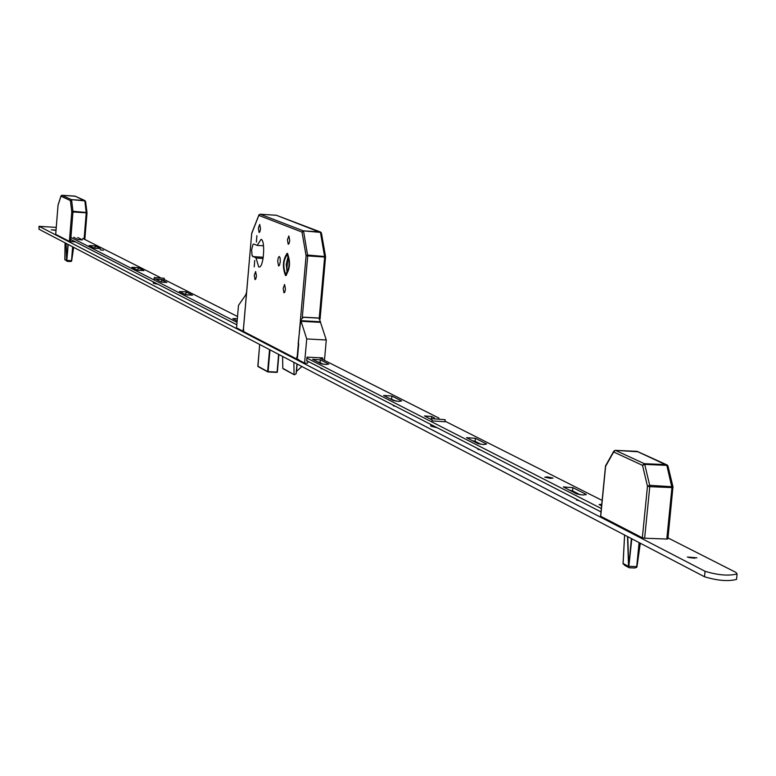 <?xml version="1.0" encoding="UTF-8"?>
<svg xmlns="http://www.w3.org/2000/svg" width="776" height="776" viewBox="0 0 776 776"><rect width="100%" height="100%" fill="white"/><g stroke="black" fill="none" stroke-linecap="round" stroke-linejoin="round"><path stroke-width="1.16" d="M285.481 275.48L285.743 275.558C290.098 269.165 290.651 261.774 287.421 253.374L287.178 253.306C282.833 259.65 282.27 267.041 285.481 275.48M287.401 253.558L287.168 253.5C282.9 259.737 282.338 266.993 285.5 275.296L285.762 275.364C290.03 269.088 290.583 261.822 287.401 253.558M285.616 274.015L285.84 274.074C289.613 268.545 290.088 262.133 287.295 254.838L287.081 254.79C283.318 260.29 282.823 266.702 285.616 274.015M256.381 242.131L256.875 235.671L256.381 242.131M254.237 266.886L254.722 260.435L254.237 266.886M259.097 232.509L259.902 231.772L260.532 228.755L259.717 224.419L258.36 228.192L259.097 232.509M255.013 279.641L255.828 278.914L256.449 275.916L255.614 271.561L254.276 275.305L255.013 279.641M288.216 244.285L289.07 243.528L289.729 240.424L288.856 235.943L287.421 239.823L288.216 244.285M283.967 292.843L284.831 292.096L285.481 289.021L284.588 284.52L283.182 288.371L283.967 292.843M278.565 266.003L279.544 265.14L280.291 261.599L280.097 257.807L279.292 256.468L278.419 257.36L277.672 260.891L278.565 266.003M258.68 266.915L259 267.002C263.597 268.292 265.693 240.463 261.075 239.309L257.166 245.41L253.713 243.984L252.947 244.489L251.618 249.853L252.093 255.721L256.08 258.049L258.68 266.915M263.52 245.798L257.166 245.41M319.217 318.364L324.659 257.031L306.093 255.789L302.019 232.082L258.835 215.398L251.705 233.566L243.257 331.362L296.985 359.152L306.093 255.789L307.684 255.042L325.561 256.594L320.081 319.101M298.595 359.404L296.985 359.152M288.294 270.261L286.81 269.418L287.915 257.991L288.924 258.544M286.81 269.418L288.478 269.524M301.883 366.514L296.5 371.365L296.092 373.76L294.424 374.808L283.628 368.755M296.092 373.76L296.965 363.944M293.881 362.334L294.046 374.323M282.6 356.446L282.774 368.299M296.5 371.365L297.14 364.041M263.093 258.476L256.08 258.049M288.206 255.925L286.228 264.412L287.178 273.084M325.435 256.381L321.39 232.916L320.469 231.956L321.39 232.916L325.561 256.594L324.659 257.031L320.469 232.393L303.387 230.86L320.236 231.917L276.324 215.262L260.144 214.234L303.387 230.86L302.019 232.082L303.61 231.335L307.713 256.012L302.291 317.462M276.266 215.262L260.125 214.224L258.835 215.398L259.106 214.719M251.696 233.508L251.977 232.878M631.809 538.796L628.754 567.207L629.346 567.789L635.04 567.983L629.346 567.789M628.754 567.207L631.373 538.573M627.522 536.555L628.55 566.432L623.099 563.463L624.632 535.052L623.07 563.386L625.049 565.335M639.385 542.754L636.97 566.732L635.04 567.983M628.735 567.101L628.705 566.451M623.157 564.065L623.07 563.415M636.659 567.479L636.98 566.606M636.97 566.732L640.297 543.229M672.899 487.551L667.884 538.913L666.797 539.039L671.948 487.59L649.774 486.668L644.643 538.214L666.797 539.039M644.643 538.214L642.344 537.817L647.465 486.28L649.696 485.339L672.976 486.785L667.884 538.913M672.705 486.494L667.923 465.881L666.807 464.717L667.923 465.881L672.976 486.785L673.034 487.493L671.948 487.59L666.827 465.367L644.74 464.397L644.332 463.679L666.409 464.649L637.096 451.341L615.446 450.361L644.332 463.679L642.518 465.348L644.74 464.397L649.696 485.339L649.774 486.668L647.465 486.28L642.518 465.348L613.67 451.991L605.61 466.327L600.711 516.283L642.344 537.817M615.213 450.371L613.67 451.991L614.33 450.749M605.581 466.153L606.318 465.066M68.21 244.489L66.765 260.93L70.587 261.551L67.308 261.357M66.765 260.93L67.968 244.362M64.912 259.873L65.058 242.849L64.844 259.494L66.998 261.24M70.587 261.551L71.673 260.823M71.644 260.998L73.652 247.331M71.518 261.211L71.693 260.707M84.099 239.105L86.233 212.818L72.963 211.994L70.577 241.578L75.466 241.879M70.577 241.578L69.384 241.414L71.77 211.829L72.963 211.256L87.009 212.556L84.826 239.474L87.019 212.808L85.602 201.556L86.951 212.42M87.019 212.808L86.233 212.818L84.836 200.858L71.479 199.655L84.71 200.499L75.078 196.124L62.002 195.29L71.479 199.655L70.422 200.586L71.605 200.014L72.963 211.256L72.963 211.994L71.77 211.829L70.422 200.586L60.955 196.212L58.035 205.281L55.707 234.342L69.384 241.414M75.039 196.124L85.573 201.226M62.002 195.29L61.11 195.746M323.02 369.075L321.002 368.61L321.448 368.27M395.517 406.323L393.296 405.8L393.713 405.392M480.228 449.847L477.764 449.246L478.123 448.77M578.489 500.607L579.051 500.627M579.303 500.753L576.549 500.054L576.83 499.482M688.865 557.546L694.889 558.196M687.323 557.032L696.926 557.818L687.323 557.032M235.797 324.261L234.488 323.582M182.02 296.626L180.856 296.025M134.161 272.036L133.113 271.503M91.287 250.008L90.346 249.523M55.998 230.375L51.264 229.822L56.027 230.065M667.981 537.913L735.832 572.358L737.103 573.949C728.751 576.083 718.072 575.2 705.054 571.291L39.207 226.349L56.241 227.387M736.599 578.886L736.54 579.41C728.189 581.573 717.509 580.69 704.501 576.752L38.984 229.23L39.033 226.204M547.468 476.9L553.026 478.094L550.33 478.355L544.781 477.172L547.468 476.9M326.065 364.487L321.109 363.721L312.602 359.269L320.323 359.851L328.743 364.109L326.065 364.487M398.806 401.425L393.442 400.561L383.654 395.44L391.899 396.061L401.57 400.959L398.806 401.425M483.787 444.57L477.929 443.61L466.551 437.645L475.407 438.324L486.63 443.998L483.787 444.57M583.203 495.049L576.752 493.953L563.347 486.911L572.911 487.658L586.103 494.341L583.203 495.049M602.147 500.442L445.017 421.174M438.964 418.118L319.295 357.755M306.704 360.695L601.022 511.908M306.937 358.085L601.351 508.552M431.776 419.777L424.511 415.946L431.631 416.489L434.415 417.895M601.604 505.952L599.12 504.516L601.769 504.303M317.568 361.907L323.65 364.274M388.883 398.243L396.226 401.182M430.457 419.098L431.795 419.603M472.07 440.623L475.125 441.331L481.013 444.318M569.186 490.102L572.591 490.907L580.186 494.778M437.325 427.809L430.874 426.179M430.612 424.356L430.835 426.121L436.384 427.324M158.003 284.288L153.561 283.356M153.435 282.891L157.266 283.909M237.155 320.944L232.79 318.635L237.349 318.655M179.382 291.514L186.027 291.883L192.448 295.21L185.658 294.705L179.382 291.514M131.862 267.303L138.167 267.671L143.899 270.63L137.468 270.155L131.862 267.303M89.172 245.546L95.167 245.914L100.308 248.562L94.206 248.116L89.172 245.546M100.182 249.804L103.402 250.328L100.182 249.804M236.826 324.785L70.752 239.454M93.168 247.593L96.04 248.475M136.033 269.427L139.428 270.552M183.728 293.726L187.773 295.142M77.775 237.504L82.46 239.91L78.269 239.6L73.662 237.252M237.029 322.36L70.907 237.456M82.702 238.407L160.001 277.401M164.163 279.496L237.534 316.511M162.388 280.165L166.859 282.483L161.359 282.086L156.82 279.767M431.902 418.439L432.019 420.893L444.958 421.746M432.222 418.691L445.152 419.68L432.222 418.691M154.298 278.972L163.998 279.787M154.414 277.565L164.269 278.293L154.414 277.565M307.461 361.073L306.675 361.034L307.024 357.125L322.787 357.94L322.651 359.453M320.459 321.759L318.897 318.228L317.995 317.976L303.581 317.18L300.845 319.644L298.168 343.525L298.712 343.787L297.518 357.397L296.83 357.047L296.655 358.987L304.59 363.09L306.724 338.937L326.279 339.985L320.507 322.36L301.069 321.303L301.03 320.692L320.459 321.759L320.507 322.36M321.953 363.983L323.214 364.041M308.227 361.47L307.432 363.236L304.59 363.09M320.769 362.799L320.76 363.537M324.465 360.365L326.279 339.985M317.995 317.976L319.004 318.267M300.845 319.644L303.581 317.18M306.724 338.937L301.069 321.303M301.117 319.77L301.03 320.692M303.852 317.316L318.267 318.102M246.574 292.504L243.383 329.373M243.654 331.546L236.554 327.899L238.494 305.375L245.73 294.909L246.613 292.019M243.092 329.363L243.713 329.674L243.548 331.517M325.532 257.031L320.032 319.033M263.277 257.244L252.753 256.613M276.954 215.505L321.312 232.761M278.875 354.496L277.352 372.063L278.894 354.506M269.99 349.86L268.089 371.636L277.08 372.082L278.632 354.37M259.698 344.486L257.807 366.194L267.623 371.558L269.544 349.627M267.691 371.811L257.807 366.194M276.945 372.402L267.962 371.956L276.945 372.402M639.094 542.599L636.708 566.625L628.705 566.325M627.755 536.682L628.744 565.2M637.125 565.491L640.278 543.219M636.902 451.331L667.777 465.687M613.826 451.108L615.358 450.342L638.095 451.787M64.854 259.514L66.649 260.493L65.999 243.344M72.634 246.807L71.508 260.707L66.717 260.416M66.106 243.392L66.726 259.766M72.828 246.904L71.77 260.057M60.994 195.93L61.993 195.28L75.495 196.26M704.501 576.752L705.054 571.291M38.984 229.23L39.207 226.349M572.911 487.658L572.591 490.907M586.103 494.341L586.055 494.904M475.407 438.324L475.125 441.331M431.631 416.489L431.369 419.389M391.899 396.061L391.647 398.854M320.323 359.851L320.09 362.46M95.002 247.942L95.167 245.914M137.982 269.815L138.167 267.671M185.833 294.152L186.027 291.883M318.965 362.13L320.73 363.265M287.692 253.529L287.168 253.5M294.298 374.75L283.143 368.784M286.392 275.402L285.859 275.373M260.125 214.224L258.903 214.952M251.773 233.12L258.854 215.088M251.715 233.256L245.119 309.275M244.489 316.637L243.373 329.499M258.03 366.563L267.778 371.888M259.679 344.476L257.942 366.514M629.026 567.673L624.36 565.122M624.602 535.033L623.07 563.386M605.775 465.445L613.709 451.331M605.493 466.24L600.605 516.137M605.639 465.678L605.503 466.201M58.074 204.99L60.965 196.018M58.045 205.087L55.688 234.313M736.54 579.41L737.103 573.949M153.26 282.988L153.357 281.901M444.949 421.872L445.152 419.68M161.486 282.134L161.65 280.165M164.124 279.952L164.269 278.293M154.152 279.059L154.288 277.459M318.102 361.985L319.625 362.955"/></g></svg>
